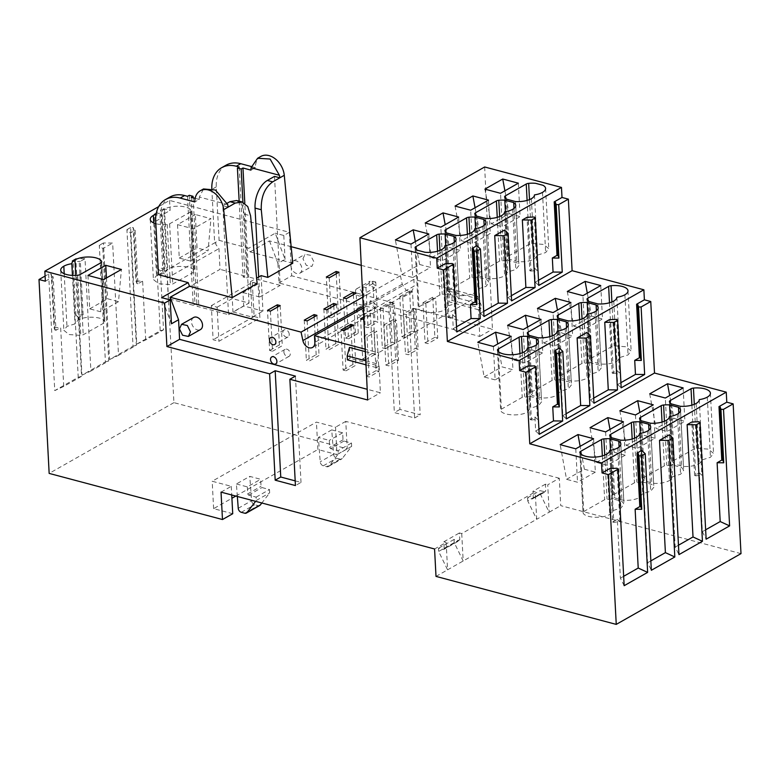 <?xml version="1.0" encoding="UTF-8"?>
<svg xmlns="http://www.w3.org/2000/svg" width="780" height="780" viewBox="0 0 780 780"><rect width="100%" height="100%" fill="white"/><g stroke="black" fill="none" stroke-linecap="round" stroke-linejoin="round"><path stroke-width="0.58" stroke-dasharray="3.9 2.92" d="M260.851 156.419A18.281 13.046 -119.6 0 0 255.372 167.602L250.916 170.128M255.372 167.602L251.384 166.54M292.763 263.25L250.107 251.891L248.732 248.235L219.102 240.347L215.534 242.365A1.462 0.585 -3 0 0 215.231 242.746A1.462 0.585 -3 0 0 215.806 243.175L214.646 242.873L215.534 242.365L215.875 244.52L215.806 243.175M226.102 165.175A32.906 23.478 -119.6 0 0 216.294 186.859L219.102 240.347M261.105 275.623L262.957 311.054L243.662 305.916L242.96 292.539L258.112 283.949L259.896 318.045L218.907 341.299L213.125 339.758L211.331 305.662L217.123 307.203L218.907 341.299M242.96 292.539L259.711 297.005L258.668 276.998M361.247 265.337L400.413 275.759L362.768 297.112M250.107 251.891L269.49 240.903L291.164 246.675M257.127 283.471L250.409 281.687L256.61 278.168M372.869 281.239L375.765 282.009L365.966 287.567L363.07 286.796L372.869 281.239L374.975 321.35L377.861 322.12L368.062 327.688L365.167 326.918L374.975 321.35M211.809 188.487A32.906 23.478 -119.6 0 0 211.838 189.384L214.646 242.873L215.231 242.746M239.197 167.008L244.91 275.983L243.126 276.988L246.889 277.992L248.674 276.978L244.813 203.307M239.158 201.201L243.126 276.988M242.921 202.254L246.889 277.992M269.49 240.903L277.924 263.396L285.051 259.35L275.243 233.201L248.732 248.235M158.672 206.622L169.582 200.421L289.37 232.323L283.803 235.482L275.243 233.201M158.506 274.706L214.646 242.873M195.332 214.519L177.508 224.63L193.128 228.784L210.951 218.683L195.332 214.519L197.077 247.952L208.046 250.868L210.951 218.683M155.834 223.684A14.986 6.025 -3 0 0 167.213 224.464A3.656 1.472 -3 0 0 169.621 223.801L190.486 211.965A3.656 1.472 -3 0 0 191.246 211A3.656 1.472 -3 0 0 191.217 210.844A14.986 6.025 -3 0 0 186.469 207.363L184.489 206.836A14.986 6.025 -3 0 0 164.502 209.099A14.986 6.025 -3 0 0 161.392 212.911A14.986 6.025 -3 0 0 156.088 214.198M217.123 307.203L232.274 298.603L232.966 311.981L243.662 305.916M232.966 311.981L252.272 317.119L262.957 311.054M250.409 281.687L252.272 317.119M236.632 200.528L242.005 205.062L244.364 214.149L249.025 303.069L232.274 298.603M478.471 309.728L449.416 301.997L448.841 291.067L477.945 298.818L480.948 304.239L481.143 308.217L478.471 309.728L479.749 336.443L278.947 282.974L277.924 263.396M400.413 275.759L402.236 284.203L406.204 290.326L411.908 291.086L414.2 286.026L314.847 342.381M477.945 298.818L477.828 296.38L413.848 279.337L414.2 286.026M375.229 285.538L370.061 281.19L368.862 283.842L374.029 288.19L375.229 285.538M290.881 265.717A6.942 4.953 60.4 0 1 292.958 261.144A6.942 4.953 60.4 0 1 298.623 262.226A6.942 4.953 60.4 0 1 301.88 268.642A6.942 4.953 60.4 0 1 299.812 273.224A6.942 4.953 60.4 0 1 294.138 272.142A6.942 4.953 60.4 0 1 290.881 265.717M376.243 304.931L371.075 300.583L369.876 303.235L375.043 307.573L376.243 304.931M349.489 347.422L350.064 358.342L379.119 366.083L380.396 392.788L367.185 389.279M365.381 351.653L378.593 355.173L378.476 352.726L365.264 349.206M193.606 317.489A6.942 4.953 -119.6 0 0 191.529 322.072A6.942 4.953 -119.6 0 0 194.785 328.487A6.942 4.953 -119.6 0 0 200.46 329.579M171.444 323.788L161.636 297.638M363.07 286.796L365.167 326.918M365.966 287.567L368.062 327.688M375.765 282.009L377.861 322.12M323.866 309.036L325.962 349.148L335.77 343.59L338.656 344.36L328.858 349.918L325.962 349.148M333.791 305.819L335.77 343.59M326.752 309.806L328.858 349.918M336.56 304.249L338.656 344.36M329.219 277.787L331.315 317.899L328.429 317.128L326.323 277.017M339.017 272.23L341.123 312.341L331.315 317.899M336.248 273.799L338.227 311.571L341.123 312.341M338.227 311.571L328.429 317.128M270.406 311.142L272.512 351.253L269.617 350.483L267.511 310.372M280.205 305.584L282.311 345.696L272.512 351.253M277.436 307.154L279.415 344.926L282.311 345.696M279.415 344.926L269.617 350.483M314.184 316.943L316.163 354.715L319.059 355.485L309.26 361.043L306.365 360.272L316.163 354.715M316.953 315.364L319.059 355.485M304.258 320.161L306.365 360.272M307.154 320.931L309.26 361.043M343.463 297.921L345.569 338.032L355.368 332.475L358.264 333.245L356.158 293.134M353.389 294.703L355.368 332.475M346.359 298.691L348.465 338.803L345.569 338.032M348.465 338.803L358.264 333.245M187.522 196.316L193.226 305.292L168.344 298.672L220.028 269.353L218.946 248.625L215.875 244.52M168.344 298.672L167.261 277.943L218.946 248.625M167.261 277.943L162.961 272.181L160.163 218.702A32.906 23.478 60.4 0 1 169.972 197.018M189.296 195.302L195.01 304.278L193.226 305.292M193.138 197.818L198.773 305.282L195.01 304.278M211.331 305.662L252.32 282.409L254.114 316.505L213.125 339.758M254.114 316.505L259.896 318.045M252.32 282.409L258.112 283.949M289.37 232.323L291.652 275.779L278.947 282.974M283.803 235.482L285.051 259.35M484.663 166.978L492.443 329.238L414.619 308.519L420.186 414.814L399.935 409.422L394.358 303.127L291.652 275.779M741 553.634L560.742 505.645L559.309 478.228L547.726 484.799L549.159 512.216L536.689 519.285L527.738 500.916L540.208 493.837L540.043 490.669L545.327 491.829L532.194 498.976L533.286 497.942L532.935 491.264L535.255 491.878L536.689 519.285L447.584 569.829L446.15 542.412L434.567 548.983M169.582 200.421L170.108 210.454L163.751 208.757L173.911 402.646L347.217 448.793L345.784 421.375L559.309 478.228M78.468 317.509L75.913 315.13L83.138 314.857L78.468 317.509L81.549 376.34L63.726 386.451L60.645 327.619L54.015 327.551L51.217 274.072L48.643 274.043L45.094 276.061M45.367 281.209L53.167 276.783L55.965 330.272L60.645 327.619M145.704 339.953L142.623 281.122L135.993 281.053L133.195 227.575L130.621 227.546L136.734 344.116L145.704 339.953L163.527 329.852L160.436 271.011L165.116 268.359L162.318 214.88L170.108 210.454M130.465 232.947L136.344 345.267L118.521 355.368L112.642 243.048L103.447 242.96L109.551 359.531L133.029 346.213L126.925 229.642L130.465 232.947L135.135 230.295L137.943 283.774L142.623 281.122M102.833 248.615L108.722 360.925L90.899 371.036L85.02 258.716L75.826 258.628L81.929 375.19L105.407 361.881L99.304 245.31L102.833 248.615L112.642 243.048M83.138 314.857L80.34 261.368L85.02 258.716M177.508 224.63L179.264 258.053L190.222 260.978L193.128 228.784M179.264 258.053L197.077 247.952M190.222 260.978L208.046 250.868M101.683 261.944L104.822 321.808L104.091 322.92L83.226 334.756L80.818 335.429L69.079 334.542L63.862 330.31L66.963 326.381L74.997 323.875L78.107 320.063C85.391 315.471 103.896 316.68 104.822 321.808L101.692 261.787M72.452 275.398L74.997 323.875M87.955 275.418L89.71 308.851L100.678 311.766L118.502 301.665L121.407 269.471M100.678 311.766L103.584 279.581M89.71 308.851L107.533 298.74L118.502 301.665M106.441 277.963L107.533 298.74M161.392 212.911L164.551 273.078L167.651 269.266C174.944 264.673 193.45 265.892 194.366 271.021L191.246 211M191.217 210.844L194.366 271.021L193.645 272.132L172.77 283.969L170.362 284.632L158.632 283.754L153.406 279.523L156.517 275.584L164.551 273.078M227.204 203.229L222.817 205.715L228.53 314.691L196.989 306.296L198.773 305.282M228.13 207.129L222.817 205.715M448.841 291.067L451.873 296.507L452.088 300.476L449.416 301.997M452.088 300.476L481.143 308.217M379.119 366.083L376.438 367.594L376.252 363.626L378.593 355.173M367.702 399.994L380.396 392.788M479.749 336.443L492.443 329.238M477.828 296.38L378.476 352.726M394.358 303.127L388.791 306.286L409.042 311.678L414.619 417.973L394.358 412.581L388.791 306.286M414.619 308.519L409.042 311.678M413.848 279.337L363.285 308.012M383.75 324.987L393.559 319.43L396.454 320.2L386.646 325.757L383.75 324.987L385.856 365.098L388.752 365.869L398.551 360.311L396.454 320.2M364.153 336.102L373.952 330.544L376.847 331.315L367.048 336.872L364.153 336.102L366.259 376.214L369.145 376.984L378.953 371.426L376.847 331.315M399.818 296.585L409.617 291.028L412.513 291.798L402.704 297.356L399.818 296.585L401.915 336.697L404.81 337.467L414.609 331.909L412.513 291.798M390.01 302.143L392.906 302.913L383.107 308.471L380.211 307.7L390.01 302.143L392.116 342.254L395.011 343.024L385.203 348.582L382.317 347.812L392.116 342.254M363.724 317.05L370.412 313.258L373.298 314.028L363.5 319.595L365.606 359.707L362.71 358.936L360.604 318.825M413.156 308.305L416.052 309.075L406.253 314.632L403.357 313.862L413.156 308.305L415.262 348.416L418.158 349.186L408.349 354.754L405.464 353.983L415.262 348.416M422.965 302.747L432.764 297.19L435.659 297.96L425.851 303.517L422.965 302.747L425.061 342.859L427.957 343.629L437.755 338.072L435.659 297.96M451.873 296.507L480.948 304.239M355.495 291.427A4.017 2.866 60.4 0 1 356.694 288.776A4.017 2.866 60.4 0 1 359.98 289.399A4.017 2.866 60.4 0 1 361.861 293.124A4.017 2.866 60.4 0 1 360.662 295.766A4.017 2.866 60.4 0 1 357.386 295.142A4.017 2.866 60.4 0 1 355.495 291.427M302.952 258.872L305 254.309L310.537 255.284L313.94 261.807L311.893 266.37L306.355 265.395L302.952 258.872M356.519 310.81A4.017 2.866 60.4 0 1 357.708 308.159A4.017 2.866 60.4 0 1 360.994 308.792A4.017 2.866 60.4 0 1 362.875 312.507A4.017 2.866 60.4 0 1 361.676 315.159A4.017 2.866 60.4 0 1 358.4 314.535A4.017 2.866 60.4 0 1 356.519 310.81M366.015 364.825L376.438 367.594M350.064 358.342L347.383 359.863M365.82 360.848L376.252 363.626M283.891 352.004A4.017 2.866 -119.6 0 0 285.782 355.719A4.017 2.866 -119.6 0 0 289.058 356.353A4.017 2.866 -119.6 0 0 290.257 353.701A4.017 2.866 -119.6 0 0 288.376 349.976A4.017 2.866 -119.6 0 0 285.09 349.352A4.017 2.866 -119.6 0 0 283.891 352.004M289.244 334.308A4.017 2.866 -119.6 0 0 287.362 330.593A4.017 2.866 -119.6 0 0 284.076 329.969A4.017 2.866 -119.6 0 0 282.877 332.611A4.017 2.866 -119.6 0 0 284.758 336.336A4.017 2.866 -119.6 0 0 288.044 336.96A4.017 2.866 -119.6 0 0 289.244 334.308M195.136 198.344L199.241 199.436L194.785 201.961M227.731 204.594L199.378 197.047L203.502 188.955M399.935 409.422L394.358 412.581M414.619 417.973L420.186 414.814M456.534 326.791L453.268 328.643L452.527 314.613L447.847 317.275L445.048 263.786M476.902 245.72L480.441 313.238L483.98 316.534M483.707 311.386L480.441 313.238M504.524 230.051L508.063 297.57L511.602 300.865M511.329 295.718L508.063 297.57M538.502 280.303L535.236 282.155L534.505 268.125L529.825 270.777L527.026 217.288M538.922 429.166L535.655 431.018L534.924 416.978L530.244 419.64L527.446 366.151M559.299 348.085L562.838 415.603L566.368 418.909M566.105 413.751L562.838 415.603M586.921 332.416L590.46 399.945L593.99 403.24M593.726 398.093L590.46 399.945M620.899 382.678L617.633 384.53L616.902 370.49L612.222 373.142L609.414 319.654M624.156 585.702L620.402 578.155L617.321 519.343L612.641 521.995L609.833 468.517M620.402 578.155L623.668 576.303M641.687 450.45L647.575 562.741L651.339 570.287M650.842 560.888L647.575 562.741M669.318 434.782L675.197 547.072L678.961 554.619M678.463 545.22L675.197 547.072M705.637 529.805L702.38 531.658L699.289 472.856L694.619 475.507L691.811 422.019M436 576.4L447.584 569.829L438.633 551.46L438.467 548.282L443.742 549.451L459.342 540.608L458.689 540.667L459.771 539.643L459.42 532.954L461.74 533.569L535.255 491.878M540.208 493.837L549.159 512.216L560.742 505.645M461.74 533.569L463.174 560.986L454.223 542.617L454.058 539.438L458.689 540.667L443.098 549.51L444.181 548.486L443.83 541.798L459.42 532.954M443.83 541.798L446.15 542.412M221.032 492.131L231.28 486.32L212.189 481.24L316.436 422.107L335.536 427.186L336.97 454.603L317.879 449.514L316.436 422.107M345.784 421.375L335.536 427.186M527.738 500.916L527.572 497.738L532.194 498.976L544.674 491.897L545.756 490.873L545.405 484.185L547.726 484.799M545.405 484.185L532.935 491.264M331.734 429.887L342.654 432.793L343.024 439.813L343.941 441.051L351.468 443.05L351.644 446.394L342.284 458.474A3.656 2.613 60.4 0 1 341.718 458.981A3.656 2.613 60.4 0 1 340.09 459.147L336.648 458.231A3.656 2.613 60.4 0 1 333.587 454.204L331.734 429.887L318.367 437.473L329.287 440.378L329.657 447.398L330.574 448.636L338.101 450.635L338.276 453.979L328.926 466.06A3.656 2.613 60.4 0 1 328.351 466.557A3.656 2.613 60.4 0 1 326.723 466.723L323.281 465.806A3.656 2.613 60.4 0 1 320.219 461.789L318.367 437.473M342.654 432.793L329.287 440.378M237.344 496.47L236.399 483.97L249.756 476.385L260.676 479.29L261.046 486.31L261.963 487.549L269.49 489.548L269.665 492.892L261.846 502.993M236.399 483.97L247.309 486.876L260.676 479.29M347.217 448.793L336.97 454.603M232.723 513.727L213.623 508.648L231.904 498.274M235.804 496.06L317.879 449.514M173.911 402.646L49.16 473.401M130.621 227.546L126.925 229.642M136.734 344.116L160.212 330.798L154.099 214.227L155.093 215.153L162.318 214.88M163.751 208.757L154.099 214.227M48.643 274.043L54.756 390.604L78.234 377.296L72.121 260.725L73.115 261.651L80.34 261.368M75.826 258.628L72.121 260.725M103.447 242.96L99.304 245.31M63.726 386.451L54.756 390.604M55.965 330.272L54.805 329.959L54.015 327.551M54.805 329.959L52.007 276.481L51.217 274.072M53.167 276.783L52.007 276.481M160.436 271.011L157.892 268.642L163.966 268.057L161.158 214.568M163.966 268.057L165.116 268.359M163.527 329.852L160.212 330.798M157.892 268.642L155.093 215.153M137.943 283.774L136.783 283.471L135.993 281.053M136.783 283.471L133.984 229.983L133.195 227.575M135.135 230.295L133.984 229.983M133.029 346.213L136.344 345.267M109.551 359.531L118.521 355.368M105.407 361.881L108.722 360.925M81.929 375.19L90.899 371.036M81.988 314.545L79.18 261.066M78.234 377.296L81.549 376.34M75.913 315.13L73.115 261.651M231.28 486.32L231.738 494.978M295.191 480.87L301.012 482.41L295.435 485.569M301.012 482.41L295.435 376.116M386.646 325.757L388.752 365.869M393.559 319.43L395.655 359.541L398.551 360.311M395.655 359.541L385.856 365.098M367.048 336.872L369.145 376.984M373.952 330.544L376.058 370.656L378.953 371.426M376.058 370.656L366.259 376.214M343.902 330.71L345.998 370.822L343.112 370.052L341.006 329.94M353.701 325.153L355.807 365.264L345.998 370.822M350.932 326.723L352.911 364.494L355.807 365.264M352.911 364.494L343.112 370.052M402.704 297.356L404.81 337.467M409.617 291.028L411.713 331.139L414.609 331.909M411.713 331.139L401.915 336.697M380.211 307.7L382.317 347.812M383.107 308.471L385.203 348.582M392.906 302.913L395.011 343.024M373.298 314.028L375.404 354.149L365.606 359.707M370.412 313.258L372.508 353.379L375.404 354.149M372.508 353.379L362.71 358.936M403.357 313.862L405.464 353.983M406.253 314.632L408.349 354.754M416.052 309.075L418.158 349.186M425.851 303.517L427.957 343.629M432.764 297.19L434.869 337.301L437.755 338.072M434.869 337.301L425.061 342.859M518.349 183.183L520.104 216.616L502.281 226.717L500.536 193.294M484.906 189.13L491.322 223.801L502.281 226.717M504.904 190.807L509.135 213.691L491.322 223.801M509.135 213.691L520.104 216.616M505.401 211.702L507.946 260.354L516.857 262.724L518.905 265.561L515.804 269.5L507.77 272.005L504.66 275.818C500.448 278.011 495.154 278.947 488.787 278.645L479.885 276.276L477.945 274.063L474.767 213.749M474.796 213.895L477.945 274.063L478.676 272.951L499.541 261.115L507.946 260.354M514.01 208.416L516.857 262.724M504.621 211.828L507.77 272.005M485.638 218.478L488.787 278.645M476.726 216.099L479.885 276.276M458.65 217.045L460.405 250.477L449.436 247.553L445.204 224.669M425.207 222.992L431.623 257.663L442.582 260.578L460.405 250.477M442.582 260.578L440.837 227.155M431.623 257.663L449.436 247.553M410.982 244.082L412.737 277.514L401.768 274.589L395.363 239.928M401.768 274.589L419.591 264.488L415.36 241.605M428.805 233.98L430.55 267.404L419.591 264.488M412.737 277.514L430.55 267.404M446.881 233.035L450.031 293.202L448.1 290.998L444.922 230.675M444.941 230.822L448.1 290.998L448.831 289.887L469.697 278.05L478.101 277.28L487.012 279.659L489.06 282.487L485.95 286.426L477.925 288.931L474.815 292.744C470.594 294.938 465.309 295.883 458.942 295.581L450.031 293.202M475.546 228.637L478.101 277.28M484.165 225.342L487.012 279.659M474.767 228.764L477.925 288.931M455.783 235.404L458.942 295.581M444.922 245.69L448.071 305.867L444.961 309.68C437.677 314.272 419.172 313.053 418.246 307.924L415.067 247.611M415.096 247.757L418.246 307.924L418.977 306.813L439.842 294.976L442.25 294.314L448.247 294.216L457.158 296.585L459.206 299.423L456.105 303.361L448.071 305.867M445.702 245.564L448.247 294.216M454.311 242.278L457.158 296.585M534.466 194.903L537.625 255.07L534.514 258.882C530.293 261.076 525.008 262.022 518.642 261.719L509.73 259.34L507.8 257.137L504.621 196.814M515.483 201.542L518.642 261.719M506.581 199.173L509.73 259.34M504.641 196.97L507.8 257.137L508.531 256.025L529.396 244.189L531.804 243.516L543.533 244.403L548.759 248.635L545.649 252.564L537.625 255.07M488.504 200.119L490.259 233.542L472.436 243.653L470.681 210.22M475.059 207.743L479.29 230.626L490.259 233.542M455.062 206.066L461.467 240.727L472.436 243.653M479.29 230.626L461.467 240.727M447.847 317.275L449.007 317.577L446.209 264.098M452.527 314.613L455.072 316.992L452.273 263.513M449.007 317.577L455.072 316.992M453.268 328.643L456.797 331.948M529.825 270.777L530.985 271.079L528.177 217.601M534.505 268.125L537.05 270.494L534.251 217.016M530.985 271.079L537.05 270.494M535.236 282.155L538.775 285.451M600.746 285.548L602.501 318.981L584.678 329.082L582.923 295.659M567.304 291.496L573.709 326.167L584.678 329.082M587.301 293.173L591.533 316.056L573.709 326.167M591.533 316.056L602.501 318.981M527.309 348.055L530.468 408.232L527.358 412.045C520.075 416.637 501.559 415.418 500.643 410.29L497.465 349.976M528.099 347.929L530.644 396.581L539.555 398.95L541.603 401.788L538.492 405.727L530.468 408.232M497.484 350.123L500.643 410.29L501.374 409.178L522.239 397.342L530.644 396.581M536.708 344.643L539.555 398.95M557.164 331.13L560.313 391.297L557.212 395.109C552.991 397.303 547.697 398.248 541.34 397.936L532.428 395.567L530.488 393.364L527.309 333.04M557.944 331.003L560.498 379.645L569.4 382.024L571.447 384.852L568.347 388.791L560.313 391.297M538.181 337.769L541.34 397.936M529.269 335.4L532.428 395.567M527.338 333.187L530.488 393.364L531.219 392.252L552.094 380.416L560.498 379.645M566.553 327.707L569.4 382.024M511.202 336.346L512.947 369.769L501.988 366.853L497.757 343.97M493.379 346.447L495.124 379.88L512.947 369.769M495.124 379.88L484.165 376.954L477.75 342.293M484.165 376.954L501.988 366.853M587.798 314.067L590.343 362.719L599.255 365.089L601.302 367.926L598.192 371.865L590.167 374.371L587.057 378.183C582.835 380.377 577.551 381.313 571.184 381.01L562.273 378.641L560.342 376.428L557.164 316.115M557.193 316.261L560.342 376.428L561.073 375.316L581.938 363.48L590.343 362.719M596.408 310.781L599.255 365.089M587.018 314.194L590.167 374.371M568.035 320.843L571.184 381.01M559.124 318.464L562.273 378.641M587.038 299.325L590.197 359.502L590.918 358.39L611.793 346.554L614.201 345.881L625.931 346.769L631.157 351L628.046 354.929L620.012 357.435L616.912 361.247C612.69 363.441 607.396 364.387 601.039 364.084L592.127 361.706L590.197 359.502L587.008 299.179M616.863 297.268L620.012 357.435M597.88 303.907L601.039 364.084M588.968 301.538L592.127 361.706M537.449 308.431L543.865 343.093L554.833 346.018L572.647 335.907L561.688 332.992L557.456 310.108M554.833 346.018L553.078 312.585M570.901 302.484L572.647 335.907M543.865 343.093L561.688 332.992M507.604 325.357L514.01 360.029L531.833 349.918L527.602 327.034M541.047 319.41L542.802 352.843L531.833 349.918M514.01 360.029L524.979 362.944L542.802 352.843M524.979 362.944L523.224 329.521M530.244 419.64L531.404 419.942L528.596 366.454M534.924 416.978L537.469 419.357L534.67 365.878M531.404 419.942L537.469 419.357M535.655 431.018L539.194 434.323M612.222 373.142L613.382 373.444L610.574 319.966M616.902 370.49L619.447 372.86L616.639 319.381M613.382 373.444L619.447 372.86M617.633 384.53L621.173 387.826M635.476 414.95L637.221 448.383L655.044 438.272L644.075 435.357L639.844 412.474M655.044 438.272L653.289 404.849M619.846 410.797L626.262 445.458L637.221 448.383M626.262 445.458L644.075 435.357M669.435 401.69L672.584 461.867L673.316 460.756L694.181 448.919L696.599 448.247L708.328 449.134L713.554 453.365L710.443 457.294L702.409 459.8L699.299 463.613C695.087 465.806 689.793 466.752 683.426 466.44L674.524 464.071L672.584 461.867L669.406 401.544M699.26 399.633L702.409 459.8M680.277 406.273L683.426 466.44M671.365 403.904L674.524 464.071M623.444 421.775L625.19 455.208L614.231 452.283L596.408 462.394L590.002 427.723M614.231 452.283L609.999 429.4M625.19 455.208L607.376 465.309L596.408 462.394M605.621 431.886L607.376 465.309M593.59 438.701L595.345 472.134L584.376 469.219L566.553 479.32L560.147 444.659M584.376 469.219L580.144 446.335M595.345 472.134L577.522 482.245L566.553 479.32M575.767 448.812L577.522 482.245M640.341 433.368L642.886 482.011L651.797 484.39L653.845 487.217L650.744 491.156L642.71 493.662L639.6 497.474C635.388 499.668 630.094 500.614 623.727 500.302L614.825 497.933L612.885 495.729L609.707 435.406M648.95 430.072L651.797 484.39M639.561 433.495L642.71 493.662M620.578 440.135L623.727 500.302M611.666 437.765L614.825 497.933M609.736 435.552L612.885 495.729L613.616 494.618L634.481 482.781L642.886 482.011M579.881 452.488L583.04 512.655L583.762 511.543L604.636 499.707L613.041 498.947L621.943 501.316L624 504.153L620.89 508.092L612.865 510.598L609.755 514.41C602.462 519.002 583.957 517.783 583.04 512.655L579.852 452.341M610.486 450.294L613.041 498.947M619.106 447.008L621.943 501.316M609.707 450.421L612.865 510.598M678.805 413.147L681.652 467.454L683.699 470.291L680.589 474.23L672.565 476.736L669.454 480.548C665.233 482.742 659.938 483.678 653.582 483.376L644.67 481.006L642.74 478.793L639.561 418.48M669.406 416.559L672.565 476.736M650.423 423.209L653.582 483.376M641.521 420.829L644.67 481.006M639.581 418.626L642.74 478.793L643.471 477.682L664.336 465.845L672.74 465.085L681.652 467.454M670.186 416.432L672.74 465.085M649.701 393.861L656.107 428.532L667.075 431.447L684.899 421.346L673.93 418.421L669.698 395.538M667.075 431.447L665.32 398.024M683.143 387.913L684.899 421.346M673.93 418.421L656.107 428.532M617.321 519.343L619.866 521.722L613.792 522.308L610.993 468.819M613.792 522.308L612.641 521.995M619.866 521.722L617.058 468.234M694.619 475.507L695.77 475.81L692.971 422.331M699.289 472.856L701.844 475.225L699.036 421.746M695.77 475.81L701.844 475.225M702.38 531.658L706.134 539.204M454.223 542.617L438.633 551.46M213.623 508.648L212.189 481.24M259.74 505.479A3.656 2.613 60.4 0 1 258.112 505.635L254.67 504.718A3.656 2.613 60.4 0 1 251.608 500.701L249.756 476.385M247.309 486.876L247.679 493.896L248.596 495.124L256.123 497.133L256.298 500.477L255.625 501.345M454.058 539.438L438.467 548.282M527.572 497.738L540.043 490.669M351.644 446.394L338.276 453.979M351.468 443.05L338.101 450.635M256.123 497.133L269.49 489.548M256.298 500.477L269.665 492.892M191.275 197.32L196.989 306.296M274.502 176.397L280.205 285.382L248.674 276.978M199.241 199.436A18.281 13.046 60.4 0 1 199.378 197.047M259.711 297.005L280.205 285.382M244.91 275.983L220.028 269.353M228.53 314.691L249.025 303.069M216.294 186.859L211.838 189.384M244.364 214.149L250.585 215.806M363.207 306.345L402.236 284.203M155.707 221.227L160.163 218.702M77.659 275.252L80.818 335.429M80.067 274.589L83.226 334.756M64.204 273.751L66.963 326.381M75.767 275.389L78.107 320.063M100.942 262.753L104.091 322.92M190.486 211.965L193.645 272.132M169.621 223.801L172.77 283.969M167.213 224.464L170.362 284.632M153.757 222.953L156.517 275.584M164.502 209.099L167.651 269.266M499.658 216.538L501.959 260.452M512.645 209.332L515.804 269.5M501.511 215.65L504.66 275.818M475.654 215.241L478.676 272.951M497.25 217.347L499.541 261.115M445.799 232.177L448.831 289.887M467.405 234.283L469.697 278.05M469.804 233.464L472.105 277.378M482.8 226.258L485.95 286.426M471.656 232.576L474.815 292.744M441.811 249.502L444.961 309.68M415.954 249.103L418.977 306.813M437.551 251.209L439.842 294.976M439.949 250.399L442.25 294.314M452.946 243.194L456.105 303.361M531.365 198.715L534.514 258.882M505.499 198.315L508.531 256.025M527.105 200.421L529.396 244.189M529.503 199.602L531.804 243.516M542.5 192.397L545.649 252.564M535.343 345.56L538.492 405.727M524.209 351.868L527.358 412.045M498.352 351.468L501.374 409.178M519.948 353.574L522.239 397.342M522.346 352.765L524.648 396.679M565.188 328.624L568.347 388.791M554.053 334.942L557.212 395.109M528.197 334.542L531.219 392.252M549.793 336.648L552.094 380.416M552.201 335.829L554.502 379.743M582.046 318.903L584.347 362.817M595.042 311.698L598.192 371.865M583.908 318.006L587.057 378.183M558.051 317.606L561.073 375.316M579.647 319.712L581.938 363.48M624.897 294.762L628.046 354.929M611.9 301.967L614.201 345.881M613.753 301.08L616.912 361.247M587.896 300.68L590.918 358.39M609.492 302.786L611.793 346.554M707.284 397.127L710.443 457.294M694.298 404.332L696.599 448.247M696.15 403.445L699.299 463.613M670.293 403.046L673.316 460.756M691.889 405.151L694.181 448.919M647.585 430.989L650.744 491.156M636.451 437.307L639.6 497.474M610.594 436.907L613.616 494.618M632.19 439.013L634.481 482.781M634.588 438.194L636.889 482.108M604.744 455.13L607.045 499.044M602.345 455.939L604.636 499.707M617.74 447.915L620.89 508.092M606.596 454.233L609.755 514.41M580.739 453.833L583.762 511.543M677.44 414.063L680.589 474.23M666.295 420.371L669.454 480.548M640.438 419.971L643.471 477.682M662.044 422.077L664.336 465.845M664.443 421.268L666.744 465.182M459.771 539.643L444.181 548.486M533.286 497.942L545.756 490.873M333.587 454.204L320.219 461.789M343.024 439.813L329.657 447.398M238.241 508.287L251.608 500.701M247.679 493.896L261.046 486.31M323.281 465.806L336.648 458.231M340.09 459.147L326.723 466.723M328.926 466.06L342.284 458.474M343.941 441.051L330.574 448.636M248.596 495.124L261.963 487.549M244.745 513.221L258.112 505.635M241.303 512.304L254.67 504.718M60.703 270.143L63.862 330.31M150.257 219.355L153.406 279.523M411.908 291.086L312.556 347.441M356.694 288.776L370.061 281.19M360.662 295.766L374.029 288.19M292.958 261.144L305 254.309M299.812 273.224L311.893 266.37M357.708 308.159L371.075 300.583M361.676 315.159L375.043 307.573M289.058 356.353L275.691 363.928M285.09 349.352L271.723 356.938M284.076 329.969L270.709 337.545M288.044 336.96L274.677 344.546M515.755 205.384L518.905 265.561M485.901 222.32L489.06 282.487M456.056 239.245L459.206 299.423M545.61 188.458L548.759 248.635M538.444 341.611L541.603 401.788M568.298 324.685L571.447 384.852M598.153 307.749L601.302 367.926M627.998 290.823L631.157 351M710.395 393.188L713.554 453.365M650.695 427.05L653.845 487.217M620.841 443.976L624 504.153M680.54 410.114L683.699 470.291M328.351 466.557L341.718 458.981"/><path stroke-width="1.17" d="M257.615 158.262L251.062 167.729L279.415 175.276L270.104 159.032L257.615 158.262L260.851 156.419A18.281 13.046 -119.6 0 1 269.002 155.61A18.281 13.046 -119.6 0 1 284.271 175.285L292.763 263.25L267.813 277.407L261.281 209.742C260.881 196.97 264.683 187.678 272.688 181.857L267.365 180.443L274.502 176.397L279.815 177.811L272.688 181.857M251.384 166.54L240.757 163.703L236.301 166.237L239.197 167.008L237.412 168.012L241.176 169.016L242.96 168.002L250.916 170.128L251.062 167.729M240.757 163.703A32.906 23.478 -119.6 0 0 226.102 165.175L221.647 167.7A32.906 23.478 -119.6 0 0 211.809 188.487M267.813 277.407L261.105 275.623L256.61 278.168M258.668 276.998L255.05 208.084A21.938 12.587 -75.1 0 1 267.365 180.443M188.146 282.604L158.506 274.706L155.707 221.227A32.906 23.478 60.4 0 1 165.516 199.543A32.906 23.478 60.4 0 1 180.17 198.071L194.785 201.961A18.281 13.046 60.4 0 1 200.255 190.788L203.502 188.955L215.397 190.018L227.731 204.594L228.13 207.129L235.258 203.083L242.073 201.981L247.767 206.602L250.585 215.806L257.127 283.471L232.177 297.619L189.511 286.26L188.146 282.604L161.636 297.638L170.196 299.92L171.444 323.788L178.571 319.751L170.137 297.258L189.511 286.26M170.137 297.258L301.06 332.114L302.884 340.558A7.673 5.479 -119.6 0 0 312.556 347.441A7.673 5.479 -119.6 0 0 314.847 342.381L314.496 335.692L365.264 349.206M362.768 297.112L301.06 332.114M291.164 246.675L361.247 265.337M333.665 303.478L336.56 304.249L326.752 309.806L323.866 309.036L333.665 303.478L333.791 305.819M326.323 277.017L336.122 271.459L339.017 272.23L329.219 277.787L326.323 277.017M267.511 310.372L277.319 304.814L280.205 305.584L270.406 311.142L267.511 310.372M316.953 315.364L307.154 320.931L304.258 320.161L314.057 314.594L316.953 315.364M353.272 292.363L356.158 293.134L346.359 298.691L343.463 297.921L353.272 292.363L353.389 294.703M236.301 166.237A32.906 23.478 -119.6 0 0 221.647 167.7M237.412 168.012L239.158 201.201M241.176 169.016L242.921 202.254M367.185 389.279L179.595 339.329L166.9 346.534L164.619 303.079L44.84 271.177L158.672 206.622M164.619 303.079L170.196 299.92M77.659 275.252A3.656 1.472 -3 0 0 80.067 274.589L100.942 262.753A3.656 1.472 -3 0 0 101.692 261.787A3.656 1.472 -3 0 0 101.663 261.641A14.986 6.025 -3 0 0 90.734 257.059A14.986 6.025 -3 0 0 74.948 259.886A14.986 6.025 -3 0 0 71.838 263.698A14.986 6.025 -3 0 0 63.814 266.204A14.986 6.025 -3 0 0 60.703 270.143A14.986 6.025 -3 0 0 65.588 274.267L67.558 274.794A14.986 6.025 -3 0 0 77.659 275.252M121.407 269.471L103.584 279.581L87.955 275.418L105.778 265.317L121.407 269.471M156.088 214.198A14.986 6.025 -3 0 0 153.368 215.416A14.986 6.025 -3 0 0 150.257 219.346A14.986 6.025 -3 0 0 155.834 223.684M232.177 297.619L223.675 209.654L228.13 207.129M179.595 339.329L178.571 319.751M366.015 364.825L347.383 359.863L347.178 355.885L349.489 347.422L365.381 351.653M188.37 336.433L200.46 329.579A6.942 4.953 -119.6 0 0 202.527 324.997A6.942 4.953 -119.6 0 0 199.27 318.572A6.942 4.953 -119.6 0 0 193.606 317.489L181.555 324.324L179.468 328.916L182.569 335.234L188.37 336.433L190.466 331.841L187.366 325.523L181.555 324.324M270.523 359.58A4.017 2.866 -119.6 0 0 272.415 363.305A4.017 2.866 -119.6 0 0 275.691 363.928A4.017 2.866 -119.6 0 0 276.89 361.276A4.017 2.866 -119.6 0 0 275.008 357.562A4.017 2.866 -119.6 0 0 271.723 356.938A4.017 2.866 -119.6 0 0 270.523 359.58M275.876 341.894A4.017 2.866 -119.6 0 0 273.994 338.169A4.017 2.866 -119.6 0 0 270.709 337.545A4.017 2.866 -119.6 0 0 269.51 340.197A4.017 2.866 -119.6 0 0 271.401 343.912A4.017 2.866 -119.6 0 0 274.677 344.546A4.017 2.866 -119.6 0 0 275.876 341.894M200.255 190.788A18.281 13.046 60.4 0 1 214.832 193.352A18.281 13.046 60.4 0 1 223.675 209.654M336.122 271.459L336.248 273.799M277.319 304.814L277.436 307.154M314.057 314.594L314.184 316.943M165.516 199.543L169.972 197.018A32.906 23.478 60.4 0 1 184.626 195.546L180.17 198.071M195.136 198.344L191.275 197.32L193.06 196.306L189.296 195.302L187.522 196.316L184.626 195.546M193.06 196.306L193.138 197.818M639.395 357.727L634.715 360.38L641.345 360.438L640.556 358.03L639.395 357.727L636.597 304.239L644.387 299.812L650.754 301.509L654.508 373.045L529.757 443.8L526.012 372.265L519.646 370.568L519.119 360.545L447.369 341.435L443.615 269.899L437.248 268.203L436.722 258.18L561.473 187.424L484.663 166.978L359.921 237.724L367.702 399.994L289.868 379.275L295.435 485.569L275.184 480.178L269.617 373.883L166.9 346.534M561.473 187.424L562 197.457L568.367 199.144L558.714 204.614L556.15 204.594L555.36 202.186L554.2 201.874L562 197.457M644.387 299.812L643.87 289.79L572.111 270.68L568.367 199.144M654.508 373.045L726.258 392.155L726.784 402.178L718.994 406.604L721.792 460.093L717.112 462.745L720.193 521.557L729.612 525.886L706.134 539.204L700.03 422.662L696.325 424.759L702.439 541.3L678.961 554.619L672.847 438.077L668.704 440.427L674.817 556.969L651.339 570.287L645.226 453.745L641.53 455.842L647.634 572.383L624.156 585.702L618.053 469.16L608.4 474.63L616.249 624.39L436 576.4L434.567 548.983L221.032 492.131L222.476 519.538L232.723 513.727L231.738 494.978M717.112 462.745L723.742 462.803L720.934 409.325L723.508 409.344L733.151 403.874L726.784 402.178M733.151 403.874L741 553.634L616.249 624.39M44.84 271.177L45.367 281.209L39 279.513L49.16 473.401L222.476 519.538M608.4 474.63L602.043 472.933L601.517 462.91L726.258 392.155M529.757 443.8L601.517 462.91M436.722 258.18L359.921 237.724M71.838 263.698L72.452 275.398M105.778 265.317L106.441 277.963M242.073 201.981L236.632 200.528L229.944 201.669L227.204 203.229M363.285 308.012L314.496 335.692M341.006 329.94L350.805 324.382L353.701 325.153L343.902 330.71L341.006 329.94M363.831 319.4L360.604 318.825L363.724 317.05M289.868 379.275L295.435 376.116L275.184 370.724L269.617 373.883M347.178 355.885L365.82 360.848M502.729 179.02L484.906 189.13L500.536 193.294L518.349 183.183L502.729 179.02L504.904 190.807M504.796 200.187A14.986 6.025 -3 0 0 498.8 200.275A3.656 1.472 -3 0 0 496.392 200.947L475.527 212.784A3.656 1.472 -3 0 0 474.767 213.749A3.656 1.472 -3 0 0 474.796 213.895A14.986 6.025 -3 0 0 476.726 216.099L485.638 218.478A14.986 6.025 -3 0 0 501.511 215.65A14.986 6.025 -3 0 0 504.621 211.828A14.986 6.025 -3 0 0 512.645 209.332A14.986 6.025 -3 0 0 515.755 205.384A14.986 6.025 -3 0 0 513.708 202.556L504.796 200.187L505.401 211.702M458.65 217.045L443.03 212.881L425.207 222.992L440.837 227.155L458.65 217.045M410.982 244.082L395.363 239.928L413.176 229.817L428.805 233.98L410.982 244.082M444.941 230.822A14.986 6.025 -3 0 0 446.881 233.035L455.783 235.404A14.986 6.025 -3 0 0 471.656 232.576A14.986 6.025 -3 0 0 474.767 228.764A14.986 6.025 -3 0 0 482.8 226.258A14.986 6.025 -3 0 0 485.901 222.32A14.986 6.025 -3 0 0 483.853 219.482L474.942 217.113A14.986 6.025 -3 0 0 468.956 217.21A3.656 1.472 -3 0 0 466.537 217.874L445.673 229.71A3.656 1.472 -3 0 0 444.912 230.675A3.656 1.472 -3 0 0 444.941 230.822M415.096 247.757A14.986 6.025 -3 0 0 417.593 250.292L424.924 252.252A14.986 6.025 -3 0 0 441.811 249.502A14.986 6.025 -3 0 0 444.922 245.69A14.986 6.025 -3 0 0 452.946 243.194A14.986 6.025 -3 0 0 456.056 239.245A14.986 6.025 -3 0 0 454.009 236.418L445.097 234.049A14.986 6.025 -3 0 0 439.101 234.136A3.656 1.472 -3 0 0 436.693 234.809L415.828 246.646A3.656 1.472 -3 0 0 415.067 247.611A3.656 1.472 -3 0 0 415.096 247.757M531.365 198.715A14.986 6.025 -3 0 0 534.466 194.903A14.986 6.025 -3 0 0 542.5 192.397A14.986 6.025 -3 0 0 545.6 188.458A14.986 6.025 -3 0 0 542.987 185.289L535.645 183.329A14.986 6.025 -3 0 0 528.655 183.349A3.656 1.472 -3 0 0 526.246 184.012L505.372 195.848A3.656 1.472 -3 0 0 504.621 196.814A3.656 1.472 -3 0 0 504.641 196.97A14.986 6.025 -3 0 0 506.581 199.173L515.483 201.542A14.986 6.025 -3 0 0 531.365 198.715M472.875 195.955L488.504 200.119L470.681 210.22L455.062 206.066L472.875 195.955L475.059 207.743M437.248 268.203L445.048 263.786L452.273 263.513L453.258 264.43L443.615 269.899M470.35 304.512L476.97 304.57L476.18 302.162L475.03 301.86L470.35 304.512L471.081 318.542L456.534 326.791M475.03 301.86L472.222 248.371L476.902 245.72L480.441 249.015L476.746 251.111L480.275 318.63L471.081 318.542M558.714 204.614L562.253 272.132L538.775 285.451L535.236 217.932L531.541 220.028L535.08 287.547L511.602 300.865L508.063 233.347L503.919 235.697L494.725 235.609L498.264 303.127L483.707 311.386M494.725 235.609L504.524 230.051L508.063 233.347M531.541 220.028L522.346 219.941L525.886 287.459L511.329 295.718M522.346 219.941L527.026 217.288L534.251 217.016L535.236 217.932M552.328 258.014L558.948 258.082L558.158 255.665L557.008 255.362L552.328 258.014L553.059 272.044L538.502 280.303M557.008 255.362L554.2 201.874M453.258 264.43L456.797 331.948L480.275 318.63M572.111 270.68L447.369 341.435M480.441 249.015L483.98 316.534L507.458 303.215L503.919 235.697M519.119 360.545L643.87 289.79M585.127 281.385L567.304 291.496L582.923 295.659L600.746 285.548L585.127 281.385L587.301 293.173M527.309 348.055A14.986 6.025 -3 0 0 535.343 345.56A14.986 6.025 -3 0 0 538.444 341.611A14.986 6.025 -3 0 0 536.396 338.783L527.495 336.404A14.986 6.025 -3 0 0 521.498 336.502A3.656 1.472 -3 0 0 519.09 337.174L498.215 349.011A3.656 1.472 -3 0 0 497.465 349.976A3.656 1.472 -3 0 0 497.484 350.123A14.986 6.025 -3 0 0 501.15 353.213A14.986 6.025 -3 0 0 505.596 354.393A14.986 6.025 -3 0 0 524.209 351.868A14.986 6.025 -3 0 0 527.309 348.055M557.164 331.13A14.986 6.025 -3 0 0 565.188 328.624A14.986 6.025 -3 0 0 568.298 324.685A14.986 6.025 -3 0 0 566.251 321.848L557.339 319.478A14.986 6.025 -3 0 0 551.343 319.576A3.656 1.472 -3 0 0 548.935 320.239L528.07 332.075A3.656 1.472 -3 0 0 527.309 333.04A3.656 1.472 -3 0 0 527.338 333.187A14.986 6.025 -3 0 0 529.269 335.4L538.181 337.769A14.986 6.025 -3 0 0 554.053 334.942A14.986 6.025 -3 0 0 557.164 331.13M511.202 336.346L495.573 332.183L477.75 342.293L493.379 346.447L511.202 336.346M587.194 302.552A14.986 6.025 -3 0 0 581.197 302.64A3.656 1.472 -3 0 0 578.789 303.313L557.914 315.149A3.656 1.472 -3 0 0 557.164 316.115A3.656 1.472 -3 0 0 557.193 316.261A14.986 6.025 -3 0 0 559.124 318.464L568.035 320.843A14.986 6.025 -3 0 0 583.908 318.006A14.986 6.025 -3 0 0 587.018 314.194A14.986 6.025 -3 0 0 595.042 311.698A14.986 6.025 -3 0 0 598.153 307.749A14.986 6.025 -3 0 0 596.096 304.921L587.194 302.552L587.798 314.067M624.224 287.108A14.986 6.025 -3 0 0 619.778 285.919A14.986 6.025 -3 0 0 611.042 285.714A3.656 1.472 -3 0 0 608.634 286.377L587.769 298.214A3.656 1.472 -3 0 0 587.008 299.179A3.656 1.472 -3 0 0 587.038 299.325A14.986 6.025 -3 0 0 588.968 301.538L597.88 303.907A14.986 6.025 -3 0 0 613.753 301.08A14.986 6.025 -3 0 0 616.863 297.268A14.986 6.025 -3 0 0 624.897 294.762A14.986 6.025 -3 0 0 627.998 290.823A14.986 6.025 -3 0 0 624.224 287.108M553.078 312.585L570.901 302.484L555.272 298.321L537.449 308.431L553.078 312.585M507.604 325.357L525.428 315.247L541.047 319.41L523.224 329.521L507.604 325.357M519.646 370.568L527.446 366.151L534.67 365.878L535.655 366.795L526.012 372.265M552.747 406.877L559.367 406.936L558.577 404.527L557.417 404.225L552.747 406.877L553.478 420.917L538.922 429.166M557.417 404.225L554.619 350.737L559.299 348.085L562.828 351.38L566.368 418.909L589.856 405.59L580.661 405.502L566.105 413.751M577.122 337.974L586.921 332.416L590.45 335.712L586.316 338.062L577.122 337.974L580.661 405.502M650.754 301.509L641.111 306.979L644.65 374.507L621.173 387.826L617.633 320.297L613.938 322.394L604.744 322.306L608.283 389.834L593.726 398.093M604.744 322.306L609.414 319.654L616.639 319.381L617.633 320.297M634.715 360.38L635.456 374.419L620.899 382.678M641.111 306.979L638.537 306.959L637.748 304.551L636.597 304.239M613.938 322.394L617.477 389.922L608.283 389.834M590.45 335.712L593.99 403.24L617.477 389.922M586.316 338.062L589.856 405.59M562.828 351.38L559.133 353.476L562.673 421.005L553.478 420.917M535.655 366.795L539.194 434.323L562.673 421.005M647.507 403.299L653.289 404.849L635.476 414.95L619.846 410.797L637.669 400.686L647.507 403.299M707.284 397.127A14.986 6.025 -3 0 0 710.395 393.188A14.986 6.025 -3 0 0 693.44 388.079A3.656 1.472 -3 0 0 691.031 388.742L670.166 400.579A3.656 1.472 -3 0 0 669.406 401.544A3.656 1.472 -3 0 0 669.435 401.69A14.986 6.025 -3 0 0 671.365 403.904L680.277 406.273A14.986 6.025 -3 0 0 696.15 403.445A14.986 6.025 -3 0 0 699.26 399.633A14.986 6.025 -3 0 0 707.284 397.127M590.002 427.723L607.815 417.612L623.444 421.775L605.621 431.886L590.002 427.723M560.147 444.659L577.97 434.548L593.59 438.701L575.767 448.812L560.147 444.659M648.648 424.213L639.736 421.844A14.986 6.025 -3 0 0 633.74 421.941A3.656 1.472 -3 0 0 631.332 422.604L610.467 434.44A3.656 1.472 -3 0 0 609.707 435.406A3.656 1.472 -3 0 0 609.736 435.552A14.986 6.025 -3 0 0 611.666 437.765L620.578 440.135A14.986 6.025 -3 0 0 636.451 437.307A14.986 6.025 -3 0 0 639.561 433.495A14.986 6.025 -3 0 0 647.585 430.989A14.986 6.025 -3 0 0 650.695 427.05A14.986 6.025 -3 0 0 648.648 424.213L648.95 430.072M603.886 438.867A3.656 1.472 -3 0 0 601.477 439.54L580.612 451.376A3.656 1.472 -3 0 0 579.852 452.341A3.656 1.472 -3 0 0 579.881 452.488A14.986 6.025 -3 0 0 590.811 457.07A14.986 6.025 -3 0 0 606.596 454.233A14.986 6.025 -3 0 0 609.707 450.421A14.986 6.025 -3 0 0 617.74 447.915A14.986 6.025 -3 0 0 620.841 443.976A14.986 6.025 -3 0 0 618.793 441.148L609.882 438.769A14.986 6.025 -3 0 0 603.886 438.867L604.744 455.13M677.44 414.063A14.986 6.025 -3 0 0 680.54 410.114A14.986 6.025 -3 0 0 678.493 407.287L669.581 404.908A14.986 6.025 -3 0 0 663.595 405.005A3.656 1.472 -3 0 0 661.177 405.678L640.312 417.514A3.656 1.472 -3 0 0 639.551 418.48A3.656 1.472 -3 0 0 639.581 418.626A14.986 6.025 -3 0 0 641.521 420.829L650.423 423.209A14.986 6.025 -3 0 0 666.295 420.371A14.986 6.025 -3 0 0 669.406 416.559A14.986 6.025 -3 0 0 677.44 414.063M678.688 390.439L665.32 398.024L649.701 393.861L667.514 383.75L683.143 387.913L678.688 390.439M602.043 472.933L609.833 468.517L617.058 468.234L618.053 469.16M623.668 576.303L638.216 568.045L635.134 509.242L639.815 506.591L637.016 453.102L638.167 453.404L638.957 455.822L641.53 455.842M645.226 453.745L641.687 450.45L637.016 453.102M668.704 440.427L659.509 440.339L665.399 552.63L650.842 560.888M659.509 440.339L669.318 434.782L672.847 438.077M700.03 422.662L699.036 421.746L691.811 422.019L687.131 424.671L693.02 536.962L678.463 545.22M705.637 529.805L720.193 521.557M720.934 409.325L720.145 406.916L718.994 406.604M723.508 409.344L729.612 525.886M231.904 498.274L235.804 496.06M45.094 276.061L39 279.513M275.184 370.724L280.751 477.019L295.191 480.87M280.751 477.019L275.184 480.178M350.805 324.382L350.932 326.723M513.708 202.556L514.01 208.416M445.204 224.669L443.03 212.881M415.36 241.605L413.176 229.817M474.942 217.113L475.546 228.637M483.853 219.482L484.165 225.342M445.097 234.049L445.702 245.564M454.009 236.418L454.311 242.278M476.97 304.57L474.172 251.092L473.382 248.684L472.222 248.371M476.746 251.111L474.172 251.092M476.18 302.162L473.382 248.684M507.458 303.215L498.264 303.127M535.08 287.547L525.886 287.459M562.253 272.132L553.059 272.044M558.948 258.082L556.15 204.594M558.158 255.665L555.36 202.186M527.495 336.404L528.099 347.929M536.396 338.783L536.708 344.643M557.339 319.478L557.944 331.003M566.251 321.848L566.553 327.707M497.757 343.97L495.573 332.183M596.096 304.921L596.408 310.781M557.456 310.108L555.272 298.321M527.602 327.034L525.428 315.247M559.367 406.936L556.569 353.457L555.779 351.039L554.619 350.737M559.133 353.476L556.569 353.457M558.577 404.527L555.779 351.039M644.65 374.507L635.456 374.419M641.345 360.438L638.537 306.959M640.556 358.03L637.748 304.551M639.844 412.474L637.669 400.686M609.999 429.4L607.815 417.612M580.144 446.335L577.97 434.548M639.736 421.844L640.341 433.368M609.882 438.769L610.486 450.294M618.793 441.148L619.106 447.008M678.493 407.287L678.805 413.147M669.581 404.908L670.186 416.432M669.698 395.538L667.514 383.75M723.742 462.803L722.953 460.395L721.792 460.093M722.953 460.395L720.145 406.916M638.216 568.045L647.634 572.383M639.815 506.591L640.975 506.893L641.764 509.301L638.957 455.822M641.764 509.301L635.134 509.242M640.975 506.893L638.167 453.404M665.399 552.63L674.817 556.969M693.02 536.962L702.439 541.3M687.131 424.671L696.325 424.759M261.846 502.993L260.315 504.972A3.656 2.613 60.4 0 1 259.74 505.479L246.373 513.055A3.656 2.613 60.4 0 1 244.745 513.221L241.303 512.304A3.656 2.613 60.4 0 1 238.241 508.287L237.344 496.47M255.625 501.345L246.948 512.558A3.656 2.613 60.4 0 1 246.373 513.055M242.96 168.002L244.813 203.307M279.415 175.276A18.281 13.046 60.4 0 1 279.815 177.811M284.271 175.285L279.815 177.82M255.05 208.084L261.281 209.742M302.884 340.558L363.207 306.345M63.814 266.204L64.204 273.751M74.948 259.886L75.767 275.389M153.368 215.416L153.757 222.953M229.944 201.669L235.258 203.083M498.8 200.275L499.658 216.538M475.527 212.784L475.654 215.241M496.392 200.947L497.25 217.347M445.673 229.71L445.799 232.177M466.537 217.874L467.405 234.283M468.956 217.21L469.804 233.464M415.828 246.646L415.954 249.103M436.693 234.809L437.551 251.209M439.101 234.136L439.949 250.399M505.372 195.848L505.499 198.315M526.246 184.012L527.105 200.421M528.655 183.349L529.503 199.602M498.215 349.011L498.352 351.468M519.09 337.174L519.948 353.574M521.498 336.502L522.346 352.765M528.07 332.075L528.197 334.542M548.935 320.239L549.793 336.648M551.343 319.576L552.201 335.829M581.197 302.64L582.046 318.903M557.914 315.149L558.051 317.606M578.789 303.313L579.647 319.712M611.042 285.714L611.9 301.967M587.769 298.214L587.896 300.68M608.634 286.377L609.492 302.786M693.44 388.079L694.298 404.332M670.166 400.579L670.293 403.046M691.031 388.742L691.889 405.151M610.467 434.44L610.594 436.907M631.332 422.604L632.19 439.013M633.74 421.941L634.588 438.194M601.477 439.54L602.345 455.939M580.612 451.376L580.739 453.833M640.312 417.514L640.438 419.971M661.177 405.678L662.044 422.077M663.595 405.005L664.443 421.268M246.948 512.558L260.315 504.972"/></g></svg>
